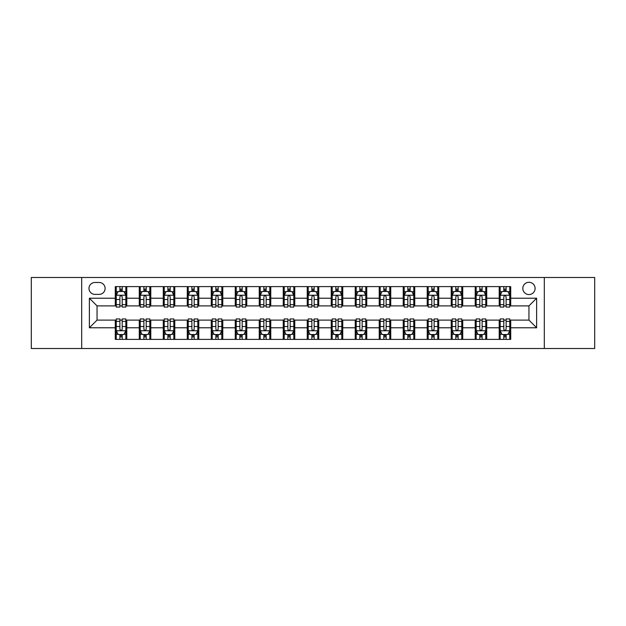 <?xml version="1.0" encoding="UTF-8"?>
<svg xmlns="http://www.w3.org/2000/svg" width="626" height="626" viewBox="0 0 626 626"><rect width="100%" height="100%" fill="white"/><g stroke="black" fill="none" stroke-linecap="round" stroke-linejoin="round"><path stroke-width="0.94" d="M528.954 282.287A6.143 6.143 0 0 0 522.812 288.43A6.143 6.143 0 0 0 528.954 294.572A6.143 6.143 0 0 0 535.097 288.43A6.143 6.143 0 0 0 528.954 282.287M544.307 348.51L594.7 348.51L594.7 277.49L544.307 277.49L544.307 348.51L81.693 348.51L81.693 277.49L31.3 277.49L31.3 348.51L81.693 348.51M94.933 294.376L99.158 294.376A5.947 5.947 0 0 0 105.105 288.43A5.947 5.947 0 0 0 99.158 282.475L94.933 282.475A5.947 5.947 0 0 0 88.986 288.43A5.947 5.947 0 0 0 94.933 294.376M544.307 277.49L81.693 277.49M115.286 327.781L89.369 327.781L89.369 298.219L115.286 298.219L115.286 305.895L97.046 305.895L97.046 320.105L115.286 320.105L115.286 339.394L510.714 339.394L510.714 320.105L528.954 320.105L528.954 305.895L510.714 305.895L510.714 298.219L536.631 298.219L536.631 327.781L510.714 327.781M510.714 298.219L510.714 286.606L115.286 286.606L115.286 298.219M499.204 286.606L499.204 305.895L500.158 305.895M503.805 305.895L506.113 305.895M509.76 305.895L510.714 305.895M499.204 305.895L485.76 305.895M475.204 286.606L475.204 305.895L476.167 305.895M479.813 305.895L482.114 305.895M475.204 305.895L461.769 305.895M451.213 286.606L451.213 305.895L452.168 305.895M455.814 305.895L458.122 305.895M451.213 305.895L437.77 305.895M427.214 286.606L427.214 305.895L428.176 305.895M431.823 305.895L434.123 305.895M427.214 305.895L413.778 305.895M403.222 286.606L403.222 305.895L404.177 305.895M407.831 305.895L410.132 305.895M403.222 305.895L389.787 305.895M379.223 286.606L379.223 305.895L380.185 305.895M383.832 305.895L386.14 305.895M379.223 305.895L365.787 305.895M355.232 286.606L355.232 305.895L356.194 305.895M359.84 305.895L362.141 305.895M355.232 305.895L341.796 305.895M331.232 286.606L331.232 305.895L332.195 305.895M335.841 305.895L338.15 305.895M331.232 305.895L317.797 305.895M307.241 286.606L307.241 305.895L308.203 305.895M311.85 305.895L314.15 305.895M307.241 305.895L293.805 305.895M283.249 286.606L283.249 305.895L284.204 305.895M287.85 305.895L290.159 305.895M283.249 305.895L269.806 305.895M259.25 286.606L259.25 305.895L260.213 305.895M263.859 305.895L266.16 305.895M259.25 305.895L245.815 305.895M235.259 286.606L235.259 305.895L236.213 305.895M239.86 305.895L242.168 305.895M235.259 305.895L221.823 305.895M211.259 286.606L211.259 305.895L212.222 305.895M215.868 305.895L218.169 305.895M211.259 305.895L197.824 305.895M187.268 286.606L187.268 305.895L188.23 305.895M191.877 305.895L194.177 305.895M187.268 305.895L173.832 305.895M163.269 286.606L163.269 305.895L164.231 305.895M167.878 305.895L170.186 305.895M163.269 305.895L149.833 305.895M139.277 286.606L139.277 305.895L140.24 305.895M143.886 305.895L146.187 305.895M139.277 305.895L125.842 305.895M115.286 305.895L116.24 305.895M119.887 305.895L122.195 305.895M115.286 320.105L116.24 320.105M119.887 320.105L122.195 320.105M125.842 320.105L126.796 320.105L126.796 339.394M140.24 320.105L126.796 320.105M143.886 320.105L146.187 320.105M149.833 320.105L150.796 320.105L150.796 339.394M164.231 320.105L150.796 320.105M167.878 320.105L170.186 320.105M173.832 320.105L174.787 320.105L174.787 339.394M188.23 320.105L174.787 320.105M191.877 320.105L194.177 320.105M197.824 320.105L198.786 320.105L198.786 339.394M212.222 320.105L198.786 320.105M215.868 320.105L218.169 320.105M221.823 320.105L222.778 320.105L222.778 339.394M236.213 320.105L222.778 320.105M239.86 320.105L242.168 320.105M245.815 320.105L246.777 320.105L246.777 339.394M260.213 320.105L246.777 320.105M263.859 320.105L266.16 320.105M269.806 320.105L270.768 320.105L270.768 339.394M284.204 320.105L270.768 320.105M287.85 320.105L290.159 320.105M293.805 320.105L294.768 320.105L294.768 339.394M308.203 320.105L294.768 320.105M311.85 320.105L314.15 320.105M317.797 320.105L318.759 320.105L318.759 339.394M332.195 320.105L318.759 320.105M335.841 320.105L338.15 320.105M341.796 320.105L342.751 320.105L342.751 339.394M356.194 320.105L342.751 320.105M359.84 320.105L362.141 320.105M365.787 320.105L366.75 320.105L366.75 339.394M380.185 320.105L366.75 320.105M383.832 320.105L386.14 320.105M389.787 320.105L390.741 320.105L390.741 339.394M404.177 320.105L390.741 320.105M407.831 320.105L410.132 320.105M413.778 320.105L414.741 320.105L414.741 339.394M428.176 320.105L414.741 320.105M431.823 320.105L434.123 320.105M437.77 320.105L438.732 320.105L438.732 339.394M452.168 320.105L438.732 320.105M455.814 320.105L458.122 320.105M461.769 320.105L462.731 320.105L462.731 339.394M476.167 320.105L462.731 320.105M479.813 320.105L482.114 320.105M485.76 320.105L486.723 320.105L486.723 339.394M500.158 320.105L486.723 320.105M503.805 320.105L506.113 320.105M509.76 320.105L510.714 320.105M126.796 286.606L126.796 305.895M115.286 291.403L116.24 291.403M119.887 291.403L122.195 291.403M125.842 291.403L126.796 291.403M115.286 334.597L116.24 334.597M119.887 334.597L122.195 334.597M125.842 334.597L126.796 334.597M139.277 320.105L139.277 339.394M150.796 286.606L150.796 305.895M139.277 291.403L140.24 291.403M143.886 291.403L146.187 291.403M149.833 291.403L150.796 291.403M139.277 334.597L140.24 334.597M143.886 334.597L146.187 334.597M149.833 334.597L150.796 334.597M163.269 320.105L163.269 339.394M163.269 334.597L164.231 334.597M167.878 334.597L170.186 334.597M173.832 334.597L174.787 334.597M174.787 286.606L174.787 305.895M163.269 291.403L164.231 291.403M167.878 291.403L170.186 291.403M173.832 291.403L174.787 291.403M187.268 320.105L187.268 339.394M187.268 334.597L188.23 334.597M191.877 334.597L194.177 334.597M197.824 334.597L198.786 334.597M198.786 286.606L198.786 305.895M187.268 291.403L188.23 291.403M191.877 291.403L194.177 291.403M197.824 291.403L198.786 291.403M211.259 320.105L211.259 339.394M211.259 334.597L212.222 334.597M215.868 334.597L218.169 334.597M221.823 334.597L222.778 334.597M222.778 286.606L222.778 305.895M211.259 291.403L212.222 291.403M215.868 291.403L218.169 291.403M221.823 291.403L222.778 291.403M235.259 320.105L235.259 339.394M235.259 334.597L236.213 334.597M239.86 334.597L242.168 334.597M245.815 334.597L246.777 334.597M246.777 286.606L246.777 305.895M235.259 291.403L236.213 291.403M239.86 291.403L242.168 291.403M245.815 291.403L246.777 291.403M259.25 320.105L259.25 339.394M259.25 334.597L260.213 334.597M263.859 334.597L266.16 334.597M269.806 334.597L270.768 334.597M270.768 286.606L270.768 305.895M259.25 291.403L260.213 291.403M263.859 291.403L266.16 291.403M269.806 291.403L270.768 291.403M283.249 320.105L283.249 339.394M283.249 334.597L284.204 334.597M287.85 334.597L290.159 334.597M293.805 334.597L294.768 334.597M294.768 286.606L294.768 305.895M283.249 291.403L284.204 291.403M287.85 291.403L290.159 291.403M293.805 291.403L294.768 291.403M307.241 320.105L307.241 339.394M307.241 334.597L308.203 334.597M311.85 334.597L314.15 334.597M317.797 334.597L318.759 334.597M318.759 286.606L318.759 305.895M307.241 291.403L308.203 291.403M311.85 291.403L314.15 291.403M317.797 291.403L318.759 291.403M331.232 320.105L331.232 339.394M331.232 334.597L332.195 334.597M335.841 334.597L338.15 334.597M341.796 334.597L342.751 334.597M342.751 286.606L342.751 305.895M331.232 291.403L332.195 291.403M335.841 291.403L338.15 291.403M341.796 291.403L342.751 291.403M355.232 320.105L355.232 339.394M355.232 334.597L356.194 334.597M359.84 334.597L362.141 334.597M365.787 334.597L366.75 334.597M366.75 286.606L366.75 305.895M355.232 291.403L356.194 291.403M359.84 291.403L362.141 291.403M365.787 291.403L366.75 291.403M379.223 320.105L379.223 339.394M379.223 334.597L380.185 334.597M383.832 334.597L386.14 334.597M389.787 334.597L390.741 334.597M390.741 286.606L390.741 305.895M379.223 291.403L380.185 291.403M383.832 291.403L386.14 291.403M389.787 291.403L390.741 291.403M403.222 320.105L403.222 339.394M403.222 334.597L404.177 334.597M407.831 334.597L410.132 334.597M413.778 334.597L414.741 334.597M414.741 286.606L414.741 305.895M403.222 291.403L404.177 291.403M407.831 291.403L410.132 291.403M413.778 291.403L414.741 291.403M427.214 320.105L427.214 339.394M427.214 334.597L428.176 334.597M431.823 334.597L434.123 334.597M437.77 334.597L438.732 334.597M438.732 286.606L438.732 305.895M427.214 291.403L428.176 291.403M431.823 291.403L434.123 291.403M437.77 291.403L438.732 291.403M451.213 320.105L451.213 339.394M451.213 334.597L452.168 334.597M455.814 334.597L458.122 334.597M461.769 334.597L462.731 334.597M462.731 286.606L462.731 305.895M451.213 291.403L452.168 291.403M455.814 291.403L458.122 291.403M461.769 291.403L462.731 291.403M475.204 320.105L475.204 339.394M475.204 334.597L476.167 334.597M479.813 334.597L482.114 334.597M485.76 334.597L486.723 334.597M486.723 286.606L486.723 305.895M475.204 291.403L476.167 291.403M479.813 291.403L482.114 291.403M485.76 291.403L486.723 291.403M499.204 320.105L499.204 339.394M499.204 334.597L500.158 334.597M503.805 334.597L506.113 334.597M509.76 334.597L510.714 334.597M499.204 291.403L500.158 291.403M503.805 291.403L506.113 291.403M509.76 291.403L510.714 291.403M97.046 305.895L89.369 298.219M97.046 320.105L89.369 327.781M536.631 298.219L528.954 305.895M536.631 327.781L528.954 320.105M122.195 289.102L119.887 289.102M125.842 304.643L122.195 304.643L122.195 307.053L125.842 307.053L125.842 295.339L123.917 291.497L118.165 291.497L116.24 295.339L116.24 307.053L119.887 307.053L119.887 304.643L116.24 304.643M116.24 295.339L116.24 286.606M125.842 295.339L125.842 286.606M119.887 291.497L119.887 286.606M122.195 286.606L122.195 291.497M122.195 304.643L122.195 296.779C121.428 295.3 120.661 295.3 119.887 296.779L119.887 304.643M119.887 336.898L122.195 336.898M116.24 321.357L119.887 321.357L119.887 318.947L116.24 318.947L116.24 330.661L118.165 334.503L123.917 334.503L125.842 330.661L125.842 318.947L122.195 318.947L122.195 321.357L125.842 321.357M125.842 330.661L125.842 339.394M116.24 330.661L116.24 339.394M122.195 334.503L122.195 339.394M119.887 339.394L119.887 334.503M119.887 321.357L119.887 329.221C120.654 330.7 121.421 330.7 122.195 329.221L122.195 321.357M146.187 289.102L143.886 289.102M149.833 304.643L146.187 304.643L146.187 307.053L149.833 307.053L149.833 295.339L147.916 291.497L142.157 291.497L140.24 295.339L140.24 307.053L143.886 307.053L143.886 304.643L140.24 304.643M140.24 295.339L140.24 286.606M149.833 295.339L149.833 286.606M143.886 291.497L143.886 286.606M146.187 286.606L146.187 291.497M146.187 304.643L146.187 296.779C145.42 295.3 144.653 295.3 143.886 296.779L143.886 304.643M170.186 289.102L167.878 289.102M173.832 304.643L170.186 304.643L170.186 307.053L173.832 307.053L173.832 295.339L171.907 291.497L166.148 291.497L164.231 295.339L164.231 307.053L167.878 307.053L167.878 304.643L164.231 304.643M164.231 295.339L164.231 286.606M173.832 295.339L173.832 286.606M167.878 291.497L167.878 286.606M170.186 286.606L170.186 291.497M170.186 304.643L170.186 296.779C169.419 295.3 168.644 295.3 167.878 296.779L167.878 304.643M194.177 289.102L191.877 289.102M197.824 304.643L194.177 304.643L194.177 307.053L197.824 307.053L197.824 295.339L195.907 291.497L190.147 291.497L188.23 295.339L188.23 307.053L191.877 307.053L191.877 304.643L188.23 304.643M188.23 295.339L188.23 286.606M197.824 295.339L197.824 286.606M191.877 291.497L191.877 286.606M194.177 286.606L194.177 291.497M194.177 304.643L194.177 296.779C193.411 295.3 192.644 295.3 191.877 296.779L191.877 304.643M143.886 336.898L146.187 336.898M140.24 321.357L143.886 321.357L143.886 318.947L140.24 318.947L140.24 330.661L142.157 334.503L147.916 334.503L149.833 330.661L149.833 318.947L146.187 318.947L146.187 321.357L149.833 321.357M149.833 330.661L149.833 339.394M140.24 330.661L140.24 339.394M146.187 334.503L146.187 339.394M143.886 339.394L143.886 334.503M143.886 321.357L143.886 329.221C144.653 330.7 145.42 330.7 146.187 329.221L146.187 321.357M167.878 336.898L170.186 336.898M164.231 321.357L167.878 321.357L167.878 318.947L164.231 318.947L164.231 330.661L166.148 334.503L171.907 334.503L173.832 330.661L173.832 318.947L170.186 318.947L170.186 321.357L173.832 321.357M173.832 330.661L173.832 339.394M164.231 330.661L164.231 339.394M170.186 334.503L170.186 339.394M167.878 339.394L167.878 334.503M167.878 321.357L167.878 329.221C168.644 330.7 169.411 330.7 170.186 329.221L170.186 321.357M191.877 336.898L194.177 336.898M188.23 321.357L191.877 321.357L191.877 318.947L188.23 318.947L188.23 330.661L190.147 334.503L195.907 334.503L197.824 330.661L197.824 318.947L194.177 318.947L194.177 321.357L197.824 321.357M197.824 330.661L197.824 339.394M188.23 330.661L188.23 339.394M194.177 334.503L194.177 339.394M191.877 339.394L191.877 334.503M191.877 321.357L191.877 329.221C192.644 330.7 193.411 330.7 194.177 329.221L194.177 321.357M218.169 289.102L215.868 289.102M221.823 304.643L218.169 304.643L218.169 307.053L221.823 307.053L221.823 295.339L219.898 291.497L214.139 291.497L212.222 295.339L212.222 307.053L215.868 307.053L215.868 304.643L212.222 304.643M212.222 295.339L212.222 286.606M221.823 295.339L221.823 286.606M215.868 291.497L215.868 286.606M218.169 286.606L218.169 291.497M218.169 304.643L218.169 296.779C217.402 295.3 216.635 295.3 215.868 296.779L215.868 304.643M215.868 336.898L218.169 336.898M212.222 321.357L215.868 321.357L215.868 318.947L212.222 318.947L212.222 330.661L214.139 334.503L219.898 334.503L221.823 330.661L221.823 318.947L218.169 318.947L218.169 321.357L221.823 321.357M221.823 330.661L221.823 339.394M212.222 330.661L212.222 339.394M218.169 334.503L218.169 339.394M215.868 339.394L215.868 334.503M215.868 321.357L215.868 329.221C216.635 330.7 217.402 330.7 218.169 329.221L218.169 321.357M242.168 289.102L239.86 289.102M245.815 304.643L242.168 304.643L242.168 307.053L245.815 307.053L245.815 295.339L243.897 291.497L238.138 291.497L236.213 295.339L236.213 307.053L239.86 307.053L239.86 304.643L236.213 304.643M236.213 295.339L236.213 286.606M245.815 295.339L245.815 286.606M239.86 291.497L239.86 286.606M242.168 286.606L242.168 291.497M242.168 304.643L242.168 296.779C241.401 295.3 240.634 295.3 239.86 296.779L239.86 304.643M266.16 289.102L263.859 289.102M269.806 304.643L266.16 304.643L266.16 307.053L269.806 307.053L269.806 295.339L267.889 291.497L262.13 291.497L260.213 295.339L260.213 307.053L263.859 307.053L263.859 304.643L260.213 304.643M260.213 295.339L260.213 286.606M269.806 295.339L269.806 286.606M263.859 291.497L263.859 286.606M266.16 286.606L266.16 291.497M266.16 304.643L266.16 296.779C265.393 295.3 264.626 295.3 263.859 296.779L263.859 304.643M290.159 289.102L287.85 289.102M293.805 304.643L290.159 304.643L290.159 307.053L293.805 307.053L293.805 295.339L291.888 291.497L286.129 291.497L284.204 295.339L284.204 307.053L287.85 307.053L287.85 304.643L284.204 304.643M284.204 295.339L284.204 286.606M293.805 295.339L293.805 286.606M287.85 291.497L287.85 286.606M290.159 286.606L290.159 291.497M290.159 304.643L290.159 296.779C289.392 295.3 288.625 295.3 287.85 296.779L287.85 304.643M314.15 289.102L311.85 289.102M317.797 304.643L314.15 304.643L314.15 307.053L317.797 307.053L317.797 295.339L315.88 291.497L310.12 291.497L308.203 295.339L308.203 307.053L311.85 307.053L311.85 304.643L308.203 304.643M308.203 295.339L308.203 286.606M317.797 295.339L317.797 286.606M311.85 291.497L311.85 286.606M314.15 286.606L314.15 291.497M314.15 304.643L314.15 296.779C313.383 295.3 312.617 295.3 311.85 296.779L311.85 304.643M338.15 289.102L335.841 289.102M341.796 304.643L338.15 304.643L338.15 307.053L341.796 307.053L341.796 295.339L339.871 291.497L334.112 291.497L332.195 295.339L332.195 307.053L335.841 307.053L335.841 304.643L332.195 304.643M332.195 295.339L332.195 286.606M341.796 295.339L341.796 286.606M335.841 291.497L335.841 286.606M338.15 286.606L338.15 291.497M338.15 304.643L338.15 296.779C337.383 295.3 336.616 295.3 335.841 296.779L335.841 304.643M239.86 336.898L242.168 336.898M236.213 321.357L239.86 321.357L239.86 318.947L236.213 318.947L236.213 330.661L238.138 334.503L243.897 334.503L245.815 330.661L245.815 318.947L242.168 318.947L242.168 321.357L245.815 321.357M245.815 330.661L245.815 339.394M236.213 330.661L236.213 339.394M242.168 334.503L242.168 339.394M239.86 339.394L239.86 334.503M239.86 321.357L239.86 329.221C240.627 330.7 241.401 330.7 242.168 329.221L242.168 321.357M263.859 336.898L266.16 336.898M260.213 321.357L263.859 321.357L263.859 318.947L260.213 318.947L260.213 330.661L262.13 334.503L267.889 334.503L269.806 330.661L269.806 318.947L266.16 318.947L266.16 321.357L269.806 321.357M269.806 330.661L269.806 339.394M260.213 330.661L260.213 339.394M266.16 334.503L266.16 339.394M263.859 339.394L263.859 334.503M263.859 321.357L263.859 329.221C264.626 330.7 265.393 330.7 266.16 329.221L266.16 321.357M287.85 336.898L290.159 336.898M284.204 321.357L287.85 321.357L287.85 318.947L284.204 318.947L284.204 330.661L286.129 334.503L291.888 334.503L293.805 330.661L293.805 318.947L290.159 318.947L290.159 321.357L293.805 321.357M293.805 330.661L293.805 339.394M284.204 330.661L284.204 339.394M290.159 334.503L290.159 339.394M287.85 339.394L287.85 334.503M287.85 321.357L287.85 329.221C288.617 330.7 289.384 330.7 290.159 329.221L290.159 321.357M311.85 336.898L314.15 336.898M308.203 321.357L311.85 321.357L311.85 318.947L308.203 318.947L308.203 330.661L310.12 334.503L315.88 334.503L317.797 330.661L317.797 318.947L314.15 318.947L314.15 321.357L317.797 321.357M317.797 330.661L317.797 339.394M308.203 330.661L308.203 339.394M314.15 334.503L314.15 339.394M311.85 339.394L311.85 334.503M311.85 321.357L311.85 329.221C312.617 330.7 313.383 330.7 314.15 329.221L314.15 321.357M335.841 336.898L338.15 336.898M332.195 321.357L335.841 321.357L335.841 318.947L332.195 318.947L332.195 330.661L334.112 334.503L339.871 334.503L341.796 330.661L341.796 318.947L338.15 318.947L338.15 321.357L341.796 321.357M341.796 330.661L341.796 339.394M332.195 330.661L332.195 339.394M338.15 334.503L338.15 339.394M335.841 339.394L335.841 334.503M335.841 321.357L335.841 329.221C336.608 330.7 337.375 330.7 338.15 329.221L338.15 321.357M362.141 289.102L359.84 289.102M365.787 304.643L362.141 304.643L362.141 307.053L365.787 307.053L365.787 295.339L363.87 291.497L358.111 291.497L356.194 295.339L356.194 307.053L359.84 307.053L359.84 304.643L356.194 304.643M356.194 295.339L356.194 286.606M365.787 295.339L365.787 286.606M359.84 291.497L359.84 286.606M362.141 286.606L362.141 291.497M362.141 304.643L362.141 296.779C361.374 295.3 360.607 295.3 359.84 296.779L359.84 304.643M359.84 336.898L362.141 336.898M356.194 321.357L359.84 321.357L359.84 318.947L356.194 318.947L356.194 330.661L358.111 334.503L363.87 334.503L365.787 330.661L365.787 318.947L362.141 318.947L362.141 321.357L365.787 321.357M365.787 330.661L365.787 339.394M356.194 330.661L356.194 339.394M362.141 334.503L362.141 339.394M359.84 339.394L359.84 334.503M359.84 321.357L359.84 329.221C360.607 330.7 361.374 330.7 362.141 329.221L362.141 321.357M386.14 289.102L383.832 289.102M389.787 304.643L386.14 304.643L386.14 307.053L389.787 307.053L389.787 295.339L387.862 291.497L382.103 291.497L380.185 295.339L380.185 307.053L383.832 307.053L383.832 304.643L380.185 304.643M380.185 295.339L380.185 286.606M389.787 295.339L389.787 286.606M383.832 291.497L383.832 286.606M386.14 286.606L386.14 291.497M386.14 304.643L386.14 296.779C385.373 295.3 384.599 295.3 383.832 296.779L383.832 304.643M383.832 336.898L386.14 336.898M380.185 321.357L383.832 321.357L383.832 318.947L380.185 318.947L380.185 330.661L382.103 334.503L387.862 334.503L389.787 330.661L389.787 318.947L386.14 318.947L386.14 321.357L389.787 321.357M389.787 330.661L389.787 339.394M380.185 330.661L380.185 339.394M386.14 334.503L386.14 339.394M383.832 339.394L383.832 334.503M383.832 321.357L383.832 329.221C384.599 330.7 385.366 330.7 386.14 329.221L386.14 321.357M410.132 289.102L407.831 289.102M413.778 304.643L410.132 304.643L410.132 307.053L413.778 307.053L413.778 295.339L411.861 291.497L406.102 291.497L404.177 295.339L404.177 307.053L407.831 307.053L407.831 304.643L404.177 304.643M404.177 295.339L404.177 286.606M413.778 295.339L413.778 286.606M407.831 291.497L407.831 286.606M410.132 286.606L410.132 291.497M410.132 304.643L410.132 296.779C409.365 295.3 408.598 295.3 407.831 296.779L407.831 304.643M407.831 336.898L410.132 336.898M404.177 321.357L407.831 321.357L407.831 318.947L404.177 318.947L404.177 330.661L406.102 334.503L411.861 334.503L413.778 330.661L413.778 318.947L410.132 318.947L410.132 321.357L413.778 321.357M413.778 330.661L413.778 339.394M404.177 330.661L404.177 339.394M410.132 334.503L410.132 339.394M407.831 339.394L407.831 334.503M407.831 321.357L407.831 329.221C408.598 330.7 409.365 330.7 410.132 329.221L410.132 321.357M434.123 289.102L431.823 289.102M437.77 304.643L434.123 304.643L434.123 307.053L437.77 307.053L437.77 295.339L435.852 291.497L430.093 291.497L428.176 295.339L428.176 307.053L431.823 307.053L431.823 304.643L428.176 304.643M428.176 295.339L428.176 286.606M437.77 295.339L437.77 286.606M431.823 291.497L431.823 286.606M434.123 286.606L434.123 291.497M434.123 304.643L434.123 296.779C433.356 295.3 432.589 295.3 431.823 296.779L431.823 304.643M431.823 336.898L434.123 336.898M428.176 321.357L431.823 321.357L431.823 318.947L428.176 318.947L428.176 330.661L430.093 334.503L435.852 334.503L437.77 330.661L437.77 318.947L434.123 318.947L434.123 321.357L437.77 321.357M437.77 330.661L437.77 339.394M428.176 330.661L428.176 339.394M434.123 334.503L434.123 339.394M431.823 339.394L431.823 334.503M431.823 321.357L431.823 329.221C432.589 330.7 433.356 330.7 434.123 329.221L434.123 321.357M458.122 289.102L455.814 289.102M461.769 304.643L458.122 304.643L458.122 307.053L461.769 307.053L461.769 295.339L459.852 291.497L454.093 291.497L452.168 295.339L452.168 307.053L455.814 307.053L455.814 304.643L452.168 304.643M452.168 295.339L452.168 286.606M461.769 295.339L461.769 286.606M455.814 291.497L455.814 286.606M458.122 286.606L458.122 291.497M458.122 304.643L458.122 296.779C457.356 295.3 456.589 295.3 455.814 296.779L455.814 304.643M455.814 336.898L458.122 336.898M452.168 321.357L455.814 321.357L455.814 318.947L452.168 318.947L452.168 330.661L454.093 334.503L459.852 334.503L461.769 330.661L461.769 318.947L458.122 318.947L458.122 321.357L461.769 321.357M461.769 330.661L461.769 339.394M452.168 330.661L452.168 339.394M458.122 334.503L458.122 339.394M455.814 339.394L455.814 334.503M455.814 321.357L455.814 329.221C456.581 330.7 457.356 330.7 458.122 329.221L458.122 321.357M482.114 289.102L479.813 289.102M485.76 304.643L482.114 304.643L482.114 307.053L485.76 307.053L485.76 295.339L483.843 291.497L478.084 291.497L476.167 295.339L476.167 307.053L479.813 307.053L479.813 304.643L476.167 304.643M476.167 295.339L476.167 286.606M485.76 295.339L485.76 286.606M479.813 291.497L479.813 286.606M482.114 286.606L482.114 291.497M482.114 304.643L482.114 296.779C481.347 295.3 480.58 295.3 479.813 296.779L479.813 304.643M479.813 336.898L482.114 336.898M476.167 321.357L479.813 321.357L479.813 318.947L476.167 318.947L476.167 330.661L478.084 334.503L483.843 334.503L485.76 330.661L485.76 318.947L482.114 318.947L482.114 321.357L485.76 321.357M485.76 330.661L485.76 339.394M476.167 330.661L476.167 339.394M482.114 334.503L482.114 339.394M479.813 339.394L479.813 334.503M479.813 321.357L479.813 329.221C480.58 330.7 481.347 330.7 482.114 329.221L482.114 321.357M506.113 289.102L503.805 289.102M509.76 304.643L506.113 304.643L506.113 307.053L509.76 307.053L509.76 295.339L507.835 291.497L502.083 291.497L500.158 295.339L500.158 307.053L503.805 307.053L503.805 304.643L500.158 304.643M500.158 295.339L500.158 286.606M509.76 295.339L509.76 286.606M503.805 291.497L503.805 286.606M506.113 286.606L506.113 291.497M506.113 304.643L506.113 296.779C505.346 295.3 504.579 295.3 503.805 296.779L503.805 304.643M503.805 336.898L506.113 336.898M500.158 321.357L503.805 321.357L503.805 318.947L500.158 318.947L500.158 330.661L502.083 334.503L507.835 334.503L509.76 330.661L509.76 318.947L506.113 318.947L506.113 321.357L509.76 321.357M509.76 330.661L509.76 339.394M500.158 330.661L500.158 339.394M506.113 334.503L506.113 339.394M503.805 339.394L503.805 334.503M503.805 321.357L503.805 329.221C504.572 330.7 505.338 330.7 506.113 329.221L506.113 321.357M139.277 327.781L126.796 327.781M139.277 298.219L126.796 298.219M163.269 298.219L150.796 298.219M163.269 327.781L150.796 327.781M187.268 298.219L174.787 298.219M187.268 327.781L174.787 327.781M211.259 298.219L198.786 298.219M211.259 327.781L198.786 327.781M235.259 298.219L222.778 298.219M235.259 327.781L222.778 327.781M259.25 298.219L246.777 298.219M259.25 327.781L246.777 327.781M283.249 298.219L270.768 298.219M283.249 327.781L270.768 327.781M307.241 298.219L294.768 298.219M307.241 327.781L294.768 327.781M331.232 298.219L318.759 298.219M331.232 327.781L318.759 327.781M355.232 298.219L342.751 298.219M355.232 327.781L342.751 327.781M379.223 298.219L366.75 298.219M379.223 327.781L366.75 327.781M403.222 298.219L390.741 298.219M403.222 327.781L390.741 327.781M427.214 298.219L414.741 298.219M427.214 327.781L414.741 327.781M451.213 298.219L438.732 298.219M451.213 327.781L438.732 327.781M475.204 298.219L462.731 298.219M475.204 327.781L462.731 327.781M499.204 298.219L486.723 298.219M499.204 327.781L486.723 327.781M125.795 295.245L116.287 295.245M116.24 291.732L118.048 291.732M124.034 291.732L125.842 291.732M119.887 299.494L116.24 299.494M125.842 299.494L122.195 299.494M122.195 290.323L119.887 290.323M116.287 330.755L125.795 330.755M125.842 334.268L124.034 334.268M118.048 334.268L116.24 334.268M122.195 326.506L125.842 326.506M116.24 326.506L119.887 326.506M119.887 335.677L122.195 335.677M149.786 295.245L140.287 295.245M140.24 291.732L142.039 291.732M148.033 291.732L149.833 291.732M143.886 299.494L140.24 299.494M149.833 299.494L146.187 299.494M146.187 290.323L143.886 290.323M173.785 295.245L164.278 295.245M164.231 291.732L166.039 291.732M172.025 291.732L173.832 291.732M167.878 299.494L164.231 299.494M173.832 299.494L170.186 299.494M170.186 290.323L167.878 290.323M197.777 295.245L188.277 295.245M188.23 291.732L190.03 291.732M196.016 291.732L197.824 291.732M191.877 299.494L188.23 299.494M197.824 299.494L194.177 299.494M194.177 290.323L191.877 290.323M140.287 330.755L149.786 330.755M149.833 334.268L148.033 334.268M142.039 334.268L140.24 334.268M146.187 326.506L149.833 326.506M140.24 326.506L143.886 326.506M143.886 335.677L146.187 335.677M164.278 330.755L173.785 330.755M173.832 334.268L172.025 334.268M166.039 334.268L164.231 334.268M170.186 326.506L173.832 326.506M164.231 326.506L167.878 326.506M167.878 335.677L170.186 335.677M188.277 330.755L197.777 330.755M197.824 334.268L196.016 334.268M190.03 334.268L188.23 334.268M194.177 326.506L197.824 326.506M188.23 326.506L191.877 326.506M191.877 335.677L194.177 335.677M221.768 295.245L212.269 295.245M212.222 291.732L214.029 291.732M220.016 291.732L221.823 291.732M215.868 299.494L212.222 299.494M221.823 299.494L218.169 299.494M218.169 290.323L215.868 290.323M212.269 330.755L221.768 330.755M221.823 334.268L220.016 334.268M214.029 334.268L212.222 334.268M218.169 326.506L221.823 326.506M212.222 326.506L215.868 326.506M215.868 335.677L218.169 335.677M245.768 295.245L236.268 295.245M236.213 291.732L238.021 291.732M244.007 291.732L245.815 291.732M239.86 299.494L236.213 299.494M245.815 299.494L242.168 299.494M242.168 290.323L239.86 290.323M269.759 295.245L260.26 295.245M260.213 291.732L262.012 291.732M268.006 291.732L269.806 291.732M263.859 299.494L260.213 299.494M269.806 299.494L266.16 299.494M266.16 290.323L263.859 290.323M293.758 295.245L284.251 295.245M284.204 291.732L286.012 291.732M291.998 291.732L293.805 291.732M287.85 299.494L284.204 299.494M293.805 299.494L290.159 299.494M290.159 290.323L287.85 290.323M317.75 295.245L308.25 295.245M308.203 291.732L310.003 291.732M315.997 291.732L317.797 291.732M311.85 299.494L308.203 299.494M317.797 299.494L314.15 299.494M314.15 290.323L311.85 290.323M341.749 295.245L332.242 295.245M332.195 291.732L334.002 291.732M339.988 291.732L341.796 291.732M335.841 299.494L332.195 299.494M341.796 299.494L338.15 299.494M338.15 290.323L335.841 290.323M236.268 330.755L245.768 330.755M245.815 334.268L244.007 334.268M238.021 334.268L236.213 334.268M242.168 326.506L245.815 326.506M236.213 326.506L239.86 326.506M239.86 335.677L242.168 335.677M260.26 330.755L269.759 330.755M269.806 334.268L268.006 334.268M262.012 334.268L260.213 334.268M266.16 326.506L269.806 326.506M260.213 326.506L263.859 326.506M263.859 335.677L266.16 335.677M284.251 330.755L293.758 330.755M293.805 334.268L291.998 334.268M286.012 334.268L284.204 334.268M290.159 326.506L293.805 326.506M284.204 326.506L287.85 326.506M287.85 335.677L290.159 335.677M308.25 330.755L317.75 330.755M317.797 334.268L315.997 334.268M310.003 334.268L308.203 334.268M314.15 326.506L317.797 326.506M308.203 326.506L311.85 326.506M311.85 335.677L314.15 335.677M332.242 330.755L341.749 330.755M341.796 334.268L339.988 334.268M334.002 334.268L332.195 334.268M338.15 326.506L341.796 326.506M332.195 326.506L335.841 326.506M335.841 335.677L338.15 335.677M365.74 295.245L356.241 295.245M356.194 291.732L357.994 291.732M363.988 291.732L365.787 291.732M359.84 299.494L356.194 299.494M365.787 299.494L362.141 299.494M362.141 290.323L359.84 290.323M356.241 330.755L365.74 330.755M365.787 334.268L363.988 334.268M357.994 334.268L356.194 334.268M362.141 326.506L365.787 326.506M356.194 326.506L359.84 326.506M359.84 335.677L362.141 335.677M389.732 295.245L380.232 295.245M380.185 291.732L381.993 291.732M387.979 291.732L389.787 291.732M383.832 299.494L380.185 299.494M389.787 299.494L386.14 299.494M386.14 290.323L383.832 290.323M380.232 330.755L389.732 330.755M389.787 334.268L387.979 334.268M381.993 334.268L380.185 334.268M386.14 326.506L389.787 326.506M380.185 326.506L383.832 326.506M383.832 335.677L386.14 335.677M413.731 295.245L404.232 295.245M404.177 291.732L405.984 291.732M411.971 291.732L413.778 291.732M407.831 299.494L404.177 299.494M413.778 299.494L410.132 299.494M410.132 290.323L407.831 290.323M404.232 330.755L413.731 330.755M413.778 334.268L411.971 334.268M405.984 334.268L404.177 334.268M410.132 326.506L413.778 326.506M404.177 326.506L407.831 326.506M407.831 335.677L410.132 335.677M437.723 295.245L428.223 295.245M428.176 291.732L429.984 291.732M435.97 291.732L437.77 291.732M431.823 299.494L428.176 299.494M437.77 299.494L434.123 299.494M434.123 290.323L431.823 290.323M428.223 330.755L437.723 330.755M437.77 334.268L435.97 334.268M429.984 334.268L428.176 334.268M434.123 326.506L437.77 326.506M428.176 326.506L431.823 326.506M431.823 335.677L434.123 335.677M461.722 295.245L452.215 295.245M452.168 291.732L453.975 291.732M459.961 291.732L461.769 291.732M455.814 299.494L452.168 299.494M461.769 299.494L458.122 299.494M458.122 290.323L455.814 290.323M452.215 330.755L461.722 330.755M461.769 334.268L459.961 334.268M453.975 334.268L452.168 334.268M458.122 326.506L461.769 326.506M452.168 326.506L455.814 326.506M455.814 335.677L458.122 335.677M485.713 295.245L476.214 295.245M476.167 291.732L477.967 291.732M483.961 291.732L485.76 291.732M479.813 299.494L476.167 299.494M485.76 299.494L482.114 299.494M482.114 290.323L479.813 290.323M476.214 330.755L485.713 330.755M485.76 334.268L483.961 334.268M477.967 334.268L476.167 334.268M482.114 326.506L485.76 326.506M476.167 326.506L479.813 326.506M479.813 335.677L482.114 335.677M509.713 295.245L500.205 295.245M500.158 291.732L501.966 291.732M507.952 291.732L509.76 291.732M503.805 299.494L500.158 299.494M509.76 299.494L506.113 299.494M506.113 290.323L503.805 290.323M500.205 330.755L509.713 330.755M509.76 334.268L507.952 334.268M501.966 334.268L500.158 334.268M506.113 326.506L509.76 326.506M500.158 326.506L503.805 326.506M503.805 335.677L506.113 335.677"/></g></svg>
